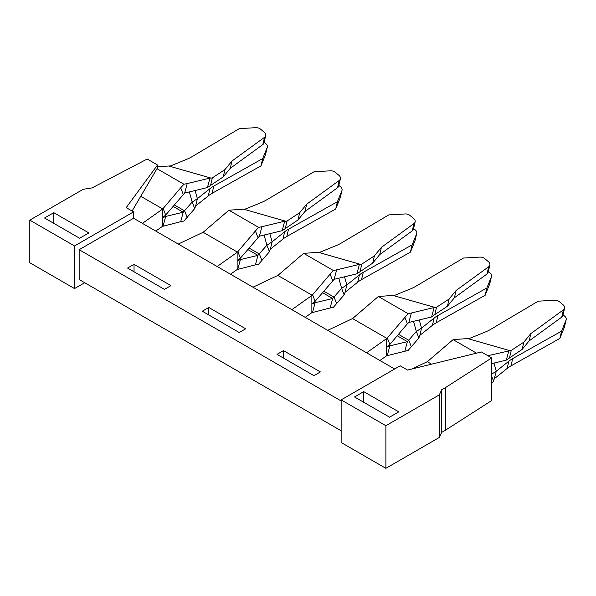 <?xml version="1.0" encoding="UTF-8"?>
<svg xmlns="http://www.w3.org/2000/svg" width="596" height="596" viewBox="0 0 596 596"><rect width="100%" height="100%" fill="white"/><g stroke="black" fill="none" stroke-linecap="round" stroke-linejoin="round"><path stroke-width="0.89" d="M394.641 368.991L133.579 218.27L133.579 211.878L126.203 207.617L157.538 164.995L147.197 159.028L92.067 187.911L83.246 189.275L29.8 220.133L29.8 262.739L74.537 288.576L84.692 282.713M341.143 399.886L385.88 425.715L439.327 394.857L441.688 389.769L441.688 432.376L439.327 437.464L385.88 468.322L341.143 442.493L341.143 399.886L400.177 365.802L407.56 370.056L481.389 351.968L491.722 357.935L491.722 400.542L445.599 430.118L445.599 387.512L491.722 357.935M133.579 218.27L79.156 249.694L341.143 400.952M79.156 249.694L79.156 279.517L341.143 430.774M320.387 371.926L283.487 350.619L277.028 354.352L313.928 375.651L320.387 371.926M208.764 307.476L245.664 328.783L239.205 332.508L202.305 311.209L208.764 307.476L208.764 314.934M134.04 264.341L170.94 285.64L164.481 289.373L127.581 268.066L134.04 264.341L134.04 271.798M173.049 206.35L183.218 212.228L180.7 221.69L162.417 226.398L162.417 217.875L165.673 216.452L183.218 212.228L192.18 202.051L197.38 198.691L209.971 188.627L208.242 195.92L195.652 205.985L197.38 198.691L195.115 190.519M155.75 231.069L162.417 226.398M247.772 249.493L257.941 255.364L255.416 264.833L237.141 269.541L237.141 261.018L240.389 259.595L257.941 255.364L266.904 245.187L272.104 241.834L284.687 231.762L282.966 239.063L270.375 249.128L272.104 241.834L269.832 233.662M230.473 274.212L237.141 269.541M322.496 292.636L332.665 298.507L330.139 307.968L311.864 312.676L311.864 304.154L315.113 302.738L332.665 298.507L341.627 288.33L346.82 284.97L359.41 274.905L357.682 282.199L345.099 292.264L346.82 284.97L344.555 276.797M305.189 317.348L311.864 312.676M432.405 325.341L419.815 335.406L418.869 338.021L408.118 350.441L386.58 355.819L386.58 347.297L389.836 345.874L407.388 341.65L416.343 331.473L421.543 328.113L434.134 318.048L432.405 325.341A39.135 27.23 13.3 0 1 436.25 322.764L485.137 295.288L489.636 284.15A5.215 3.628 13.3 0 0 489.756 283.785L491.477 276.492A5.215 3.628 13.3 0 0 490.128 273.191L488.31 271.612M379.913 360.491L386.58 355.819M415.129 221.921L413.415 229.214A5.215 3.636 -166.7 0 1 412.268 230.861L413.982 223.567A5.215 3.636 -166.7 0 0 415.129 221.921A5.215 3.636 -166.7 0 0 413.706 218.561L410.07 215.514A5.215 3.636 -166.7 0 0 405.191 213.957L388.756 214.91L340.86 243.31A39.135 27.26 -166.7 0 1 336.509 245.455L320 252.197L303.655 253.352L277.848 275.434L312.177 295.258L312.654 294.931L291.854 309.652M277.848 275.434L252.98 287.205M340.413 178.785L338.692 186.071A5.215 3.636 -166.7 0 1 337.545 187.718L339.266 180.432A5.215 3.636 -166.7 0 0 340.413 178.785A5.215 3.636 -166.7 0 0 338.982 175.418L335.354 172.371A5.215 3.636 -166.7 0 0 330.467 170.814L314.032 171.767L266.136 200.167A39.135 27.26 -166.7 0 1 261.793 202.32L245.276 209.054L228.931 210.209L203.124 232.291L237.454 252.115L237.931 251.788L217.13 266.509M203.124 232.291L178.256 244.062M140.812 196.322L162.738 208.972L163.207 208.645L142.407 223.366M476.532 353.16L453.102 339.631L427.287 361.712L431.556 364.178M427.287 361.712L411.799 369.021M386.901 338.394L408.118 313.66L378.378 296.488L352.564 318.569L386.901 338.394L387.37 338.066L366.577 352.787M352.564 318.569L327.696 330.34M283.487 350.619L283.487 358.077M441.688 432.376L445.599 430.118M441.688 389.769L445.599 387.512M389.568 417.193L398.798 411.866L363.739 391.632L354.516 396.958L389.568 417.193M363.739 402.285L363.739 391.632M439.327 437.464L439.327 394.857M385.88 468.322L385.88 425.715M491.722 374.087L496.267 371.248L493.592 381.164L491.722 376.307M491.722 383.362L493.592 381.164M494.538 378.549L507.129 368.477A39.135 27.23 13.3 0 1 510.966 365.907L559.86 338.424L564.36 327.293A5.215 3.628 13.3 0 0 564.472 326.921L566.2 319.627A5.215 3.628 13.3 0 0 564.852 316.334L563.034 314.748M494.002 363.083L496.267 371.248L508.857 361.183L507.129 368.477M508.857 361.183A39.135 27.23 13.3 0 1 512.694 358.606L561.588 331.13L566.081 319.992A5.215 3.628 13.3 0 0 566.2 319.627M559.86 338.424L561.588 331.13M418.869 338.021L416.343 331.473L413.535 321.326M411.367 346.857L408.841 340.301L398.463 334.304M404.863 351.111L407.388 341.65L397.212 335.772M387.311 355.343L389.836 345.874L388.964 345.367M386.58 338.774L386.58 347.297L389.836 344.458L407.388 323.799L404.863 317.251M419.815 335.406L421.543 328.113L419.279 319.94M434.134 318.048A39.135 27.23 13.3 0 1 437.971 315.47L486.865 287.987L491.365 276.857A5.215 3.628 13.3 0 0 491.477 276.492M485.137 295.288L486.865 287.987M387.37 338.066L389.836 344.458M408.118 313.66L411.367 312.989L408.841 322.451L407.388 323.799M411.367 312.989L434.134 307.506L431.608 316.968L408.841 322.451M434.134 307.506L436.518 307.283L434.797 314.576L431.608 316.968M489.852 265.064L488.139 272.35A5.215 3.636 -166.7 0 1 486.992 273.996L488.705 266.71A5.215 3.636 -166.7 0 0 489.852 265.064A5.215 3.636 -166.7 0 0 488.429 261.704L484.794 258.657A5.215 3.636 -166.7 0 0 479.914 257.1L463.479 258.046L415.583 286.445A39.135 27.26 -166.7 0 1 411.233 288.598L394.723 295.333L392.965 295.437L435.289 307.536M392.965 295.437L378.378 296.488M564.576 308.207L562.862 315.493A5.215 3.636 -166.7 0 1 561.708 317.139L563.429 309.845A5.215 3.636 -166.7 0 0 564.576 308.207A5.215 3.636 -166.7 0 0 563.145 304.839L559.517 301.792A5.215 3.636 -166.7 0 0 554.638 300.235L538.195 301.189L490.299 329.588A39.135 27.26 -166.7 0 1 485.956 331.741L469.439 338.476L467.689 338.573L510.012 350.679L487.856 355.7M467.689 338.573L453.102 339.631M561.708 317.139L529.129 340.897L522.133 349.412L506.332 360.111L491.722 363.627M486.992 273.996L454.405 297.762L447.41 306.277L434.797 314.576M447.41 306.277L449.131 298.983L436.518 307.283M488.705 266.71L456.126 290.468L449.131 298.983M454.405 297.762L456.126 290.468M510.012 350.679L511.241 350.426L509.52 357.712M508.857 350.642L506.332 360.111M522.133 349.412L523.854 342.126L511.241 350.426M563.429 309.845L530.842 333.611L523.854 342.126M529.129 340.897L530.842 333.611M359.41 274.905A39.135 27.23 13.3 0 1 363.255 272.327L412.141 244.852L416.641 233.714A5.215 3.628 13.3 0 0 416.753 233.349A5.215 3.628 13.3 0 0 415.405 230.049L413.587 228.469M284.687 231.762A39.135 27.23 13.3 0 1 288.531 229.184L337.418 201.709L341.918 190.571A5.215 3.628 13.3 0 0 342.037 190.206A5.215 3.628 13.3 0 0 340.681 186.913L338.871 185.334M209.971 188.627A39.135 27.23 13.3 0 1 213.808 186.049L262.702 158.573L267.194 147.435A5.215 3.628 13.3 0 0 267.313 147.07A5.215 3.628 13.3 0 0 265.965 143.77L264.147 142.191M157.538 166.694L170.553 165.911L187.07 159.177A39.135 27.26 -166.7 0 0 191.413 157.031L239.309 128.624L255.751 127.678A5.215 3.636 -166.7 0 1 260.631 129.235L264.259 132.282A5.215 3.636 -166.7 0 1 265.689 135.642L263.968 142.936A5.215 3.636 -166.7 0 1 262.821 144.575L230.242 168.34L223.247 176.856L207.445 187.546L184.678 193.037L165.673 215.044L162.417 217.875L162.417 209.352M337.545 187.718L304.966 211.483L297.97 219.991L282.169 230.689L259.402 236.172L240.389 258.18L237.141 261.018L237.141 252.495M412.268 230.861L379.682 254.619L372.694 263.134L356.892 273.832L334.125 279.315L315.113 301.323L311.864 304.154L311.864 295.638M363.255 272.327L361.526 279.621L410.413 252.145L414.913 241.007A5.215 3.628 13.3 0 0 415.032 240.642L416.753 233.349M361.526 279.621A39.135 27.23 13.3 0 0 357.682 282.199M410.413 252.145L412.141 244.852M288.531 229.184L286.803 236.485L335.697 209.002L340.189 197.872A5.215 3.628 13.3 0 0 340.309 197.5L342.037 190.206M286.803 236.485A39.135 27.23 13.3 0 0 282.966 239.063M335.697 209.002L337.418 201.709M213.808 186.049L212.079 193.342L260.974 165.867L265.473 154.729A5.215 3.628 13.3 0 0 265.585 154.364L267.313 147.07M212.079 193.342A39.135 27.23 13.3 0 0 208.242 195.92M260.974 165.867L262.702 158.573M265.689 135.642A5.215 3.636 -166.7 0 1 264.542 137.289L231.956 161.047L224.968 169.562L212.355 177.861L210.634 185.155M230.242 168.34L231.956 161.047M223.247 176.856L224.968 169.562M339.266 180.432L306.679 204.19L299.684 212.705L287.071 221.004L285.357 228.29M304.966 211.483L306.679 204.19M297.97 219.991L299.684 212.705M413.982 223.567L381.403 247.333L374.407 255.848L361.794 264.14L360.081 271.433M379.682 254.619L381.403 247.333M372.694 263.134L374.407 255.848M330.139 307.968L333.395 307.298L344.145 294.878L341.627 288.33L338.811 278.183M336.651 303.714L334.125 297.166L323.74 291.168M345.099 292.264L344.145 294.878M255.416 264.833L258.671 264.162L269.429 251.743L266.904 245.187L264.088 235.047M261.927 260.571L259.402 254.023L249.016 248.025M270.375 249.128L269.429 251.743M180.7 221.69L183.948 221.019L194.706 208.6L192.18 202.051L189.372 191.905M187.204 217.436L184.678 210.88L174.293 204.89M195.652 205.985L194.706 208.6M168.802 166.016L211.126 178.115L212.355 177.861M207.445 187.546L209.971 178.085L211.126 178.115M209.971 178.085L187.204 183.568L184.678 193.037M243.518 209.159L285.849 221.258L287.071 221.004M282.169 230.689L284.694 221.228L285.849 221.258M284.694 221.228L261.927 226.711L259.402 236.172M318.242 252.294L360.565 264.393L361.794 264.14M356.892 273.832L359.41 264.363L360.565 264.393M359.41 264.363L336.651 269.846L334.125 279.315M79.618 238.244L44.558 218.002L53.782 212.675L88.841 232.917L79.618 238.244M53.782 223.329L53.782 212.675M157.538 164.995L157.538 168.154L156.979 168.668L183.948 184.239L187.204 183.568M133.579 211.878L74.537 245.962L74.537 288.576M74.537 245.962L29.8 220.133M312.587 312.2L315.113 302.738L314.241 302.232M237.871 269.057L240.389 259.595L239.518 259.089M163.148 225.921L165.673 216.452L164.794 215.953M183.948 184.239L180.7 187.829L183.218 194.378M228.931 210.209L258.671 227.381L261.927 226.711M258.671 227.381L255.416 230.965L257.941 237.521M303.655 253.352L333.395 270.517L336.651 269.846M333.395 270.517L330.139 274.108L332.665 280.656M156.979 168.668L132.089 211.021M180.7 187.829L162.738 208.972M163.207 208.645L165.673 215.044M255.416 230.965L237.454 252.115M237.931 251.788L240.389 258.18M330.139 274.108L312.177 295.258M312.654 294.931L315.113 301.323M512.694 358.606L510.966 365.907M566.081 319.992L564.36 327.293M491.365 276.857L489.636 284.15M437.971 315.47L436.25 322.764M416.641 233.714L414.913 241.007M341.918 190.571L340.189 197.872M267.194 147.435L265.473 154.729M262.821 144.575L264.542 137.289"/></g></svg>
